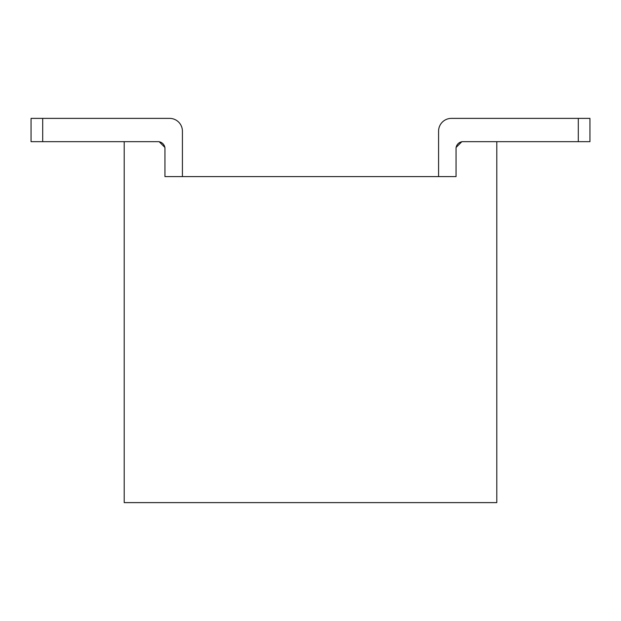 <?xml version="1.0" encoding="UTF-8"?>
<svg xmlns="http://www.w3.org/2000/svg" width="621" height="621" viewBox="0 0 621 621"><rect width="100%" height="100%" fill="white"/><g stroke="black" fill="none" stroke-linecap="round" stroke-linejoin="round"><path stroke-width="0.93" d="M182.419 131.186L182.419 176.597L182.419 131.186A12.808 12.808 0 0 0 169.611 118.378L42.694 118.378L42.694 141.666L159.131 141.666L164.953 147.488L164.953 176.597L188.241 176.597M164.953 148.652L164.953 176.597L456.047 176.597L456.047 147.488L461.869 141.666L578.306 141.666L578.306 118.378L451.389 118.378A12.808 12.808 0 0 0 438.581 131.186L438.581 176.597L456.047 176.597L456.047 148.652M438.581 176.597L432.759 176.597M496.8 141.666L496.8 502.622L124.2 502.622L124.2 141.666M159.248 141.782A6.986 6.986 0 0 1 164.837 147.371A6.986 6.986 0 0 0 159.248 141.782A6.986 6.986 0 0 1 164.837 147.371A6.986 6.986 0 0 0 159.248 141.782A6.986 6.986 0 0 1 164.837 147.371A6.986 6.986 0 0 0 159.248 141.782A6.986 6.986 0 0 1 164.837 147.371A6.986 6.986 0 0 0 159.248 141.782A6.986 6.986 0 0 1 164.837 147.371A6.986 6.986 0 0 0 159.248 141.782A6.986 6.986 0 0 1 164.837 147.371A6.986 6.986 0 0 0 159.248 141.782A6.986 6.986 0 0 1 164.837 147.371A6.986 6.986 0 0 0 159.248 141.782A6.986 6.986 0 0 1 164.837 147.371A6.986 6.986 0 0 0 159.248 141.782A6.986 6.986 0 0 1 164.837 147.371A6.986 6.986 0 0 0 159.248 141.782A6.986 6.986 0 0 1 164.837 147.371A6.986 6.986 0 0 0 159.248 141.782A6.986 6.986 0 0 1 164.837 147.371A6.986 6.986 0 0 0 159.248 141.782A6.986 6.986 0 0 1 164.837 147.371A6.986 6.986 0 0 0 159.248 141.782A6.986 6.986 0 0 1 164.837 147.371A6.986 6.986 0 0 0 159.248 141.782A6.986 6.986 0 0 1 164.837 147.371A6.986 6.986 0 0 0 159.248 141.782A6.986 6.986 0 0 1 164.837 147.371A6.986 6.986 0 0 0 159.248 141.782M42.694 141.666L31.05 141.666L31.05 118.378L42.694 118.378M456.163 147.371A6.986 6.986 0 0 1 461.752 141.782A6.986 6.986 0 0 0 456.163 147.371A6.986 6.986 0 0 1 461.752 141.782A6.986 6.986 0 0 0 456.163 147.371A6.986 6.986 0 0 1 461.752 141.782A6.986 6.986 0 0 0 456.163 147.371A6.986 6.986 0 0 1 461.752 141.782A6.986 6.986 0 0 0 456.163 147.371A6.986 6.986 0 0 1 461.752 141.782A6.986 6.986 0 0 0 456.163 147.371A6.986 6.986 0 0 1 461.752 141.782A6.986 6.986 0 0 0 456.163 147.371A6.986 6.986 0 0 1 461.752 141.782A6.986 6.986 0 0 0 456.163 147.371A6.986 6.986 0 0 1 461.752 141.782A6.986 6.986 0 0 0 456.163 147.371A6.986 6.986 0 0 1 461.752 141.782A6.986 6.986 0 0 0 456.163 147.371A6.986 6.986 0 0 1 461.752 141.782A6.986 6.986 0 0 0 456.163 147.371A6.986 6.986 0 0 1 461.752 141.782A6.986 6.986 0 0 0 456.163 147.371A6.986 6.986 0 0 1 461.752 141.782A6.986 6.986 0 0 0 456.163 147.371A6.986 6.986 0 0 1 461.752 141.782A6.986 6.986 0 0 0 456.163 147.371A6.986 6.986 0 0 1 461.752 141.782A6.986 6.986 0 0 0 456.163 147.371A6.986 6.986 0 0 1 461.752 141.782A6.986 6.986 0 0 0 456.163 147.371M451.389 118.378L589.95 118.378L589.95 141.666L578.306 141.666"/></g></svg>
